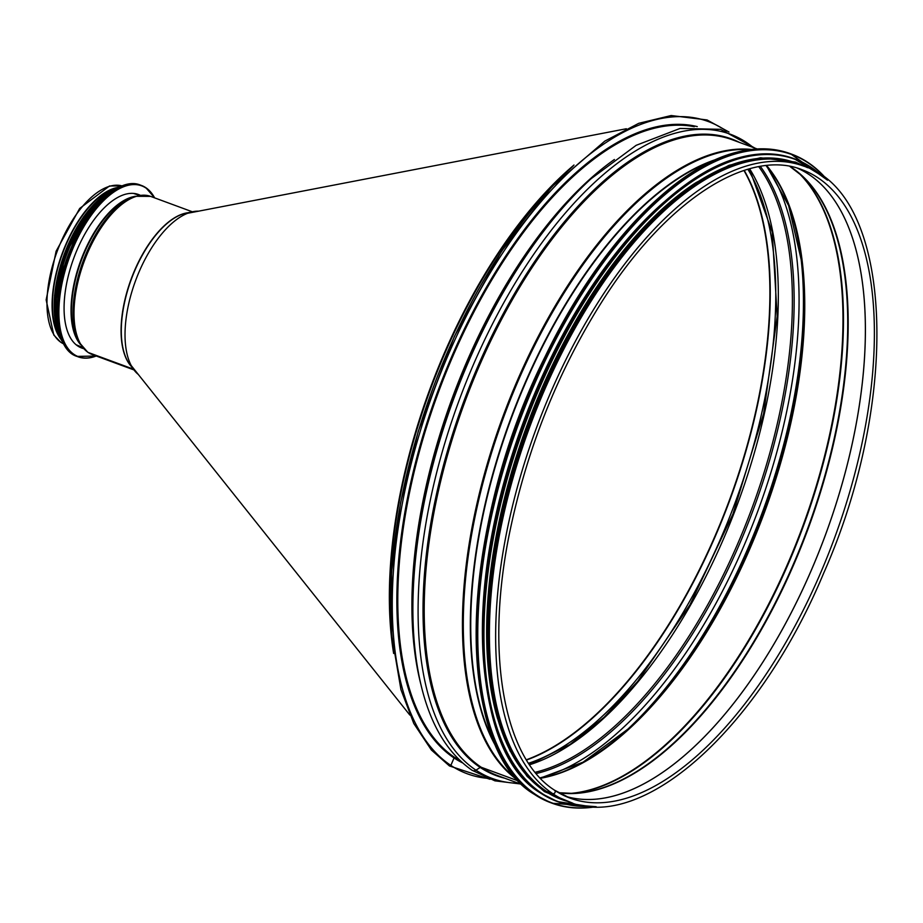 <?xml version="1.0" encoding="UTF-8"?>
<svg xmlns="http://www.w3.org/2000/svg" width="923" height="923" viewBox="0 0 923 923"><rect width="100%" height="100%" fill="white"/><g stroke="black" fill="none" stroke-linecap="round" stroke-linejoin="round"><path stroke-width="1.38" d="M554.296 790.065A1.973 1.731 123.7 0 1 552.739 793.665L546.497 791.369A338.868 159.806 -69.7 0 1 536.771 408.601A338.868 159.806 -69.7 0 1 797.253 163.752L803.495 166.059C892.979 193.449 901.794 397.109 823.639 573.241C759.364 727.451 643.377 832.858 568.753 801.845A338.868 159.806 -69.7 0 1 552.739 793.665L546.497 791.369A338.868 159.806 -69.7 0 0 562.511 799.537L568.753 801.845M522.418 784.735L497.312 775.47A338.868 159.806 -69.7 0 1 481.298 767.29L518.888 781.17L481.298 767.29A1.361 1.188 -56.3 0 0 480.214 767.44L475.968 770.163A4.073 3.577 123.7 0 1 472.057 770.267L494.913 780.835L520.307 783.95M460.185 760.771A338.868 159.806 -69.7 0 1 454.889 757.541L458.062 758.706L454.889 757.541A0.681 0.6 -56.3 0 0 454.058 757.956L450.851 765.409A1.015 0.888 123.7 0 1 449.432 765.94L490.032 779.289M694.292 126.716A338.868 159.806 -69.7 0 0 440.629 386.391A338.868 159.806 -69.7 0 0 454.877 757.541A0.681 0.6 -56.3 0 0 454.058 757.956L450.839 765.398A1.015 0.888 123.7 0 1 449.432 765.94L431.399 750.007L413.804 723.517L400.94 689.608L391.698 635.186L391.571 572.006L400.559 503.012L418.234 431.41L454.335 336.537L501.639 251.056L551.931 186.631L604.773 141.138L638.739 123.324L671.171 115.537L707.064 119.955L729.008 132.047M757.172 148.949L732.054 139.685A338.868 159.806 -69.7 0 0 471.572 384.522A338.868 159.806 -69.7 0 0 481.298 767.29A1.361 1.188 -56.3 0 0 480.214 767.44L475.956 770.163A4.073 3.577 123.7 0 1 472.057 770.267C441.482 748.968 422.653 710.283 415.546 654.222L415.546 654.222A343.437 161.952 -69.7 0 1 591.124 178.693L636.166 145.315L680.055 128.447L720.563 129.324L755.049 148.165M554.285 790.065A1.973 1.731 123.7 0 1 552.739 793.665A338.868 159.806 -69.7 0 1 543.012 410.897A338.868 159.806 -69.7 0 1 803.495 166.059M663.764 202.241A338.187 159.483 110.3 0 0 486.075 683.562M695.469 182.962A338.187 159.483 110.3 0 0 497.589 718.648M749.718 161.156A338.187 159.483 110.3 0 0 529.202 426.011A338.187 159.483 110.3 0 0 524.679 770.613M133.973 369.927L92.173 354.501A84.281 39.747 -69.7 0 1 88.193 352.459L133.374 369.142L88.193 352.459A2.723 2.377 123.7 0 1 87.754 352.24A2.723 2.377 -56.3 0 0 88.193 352.459A84.281 39.747 -69.7 0 1 85.781 257.263A84.281 39.747 -69.7 0 1 150.564 196.368L192.365 211.794M80.289 344.394A83.866 39.551 -69.7 0 1 83.07 261.29A83.866 39.551 -69.7 0 1 134.966 196.311L131.862 197.268A81.778 38.558 -69.7 0 0 81.259 260.621A81.778 38.558 -69.7 0 0 78.547 341.66L87.754 352.24L92.173 354.501M76.113 344.752L82.424 347.348L76.113 344.752M60.537 342.052A1.973 1.731 -56.3 0 0 61.16 342.479A1.973 1.731 123.7 0 1 60.537 342.052M61.16 342.479L63.375 343.298L61.16 342.479A84.281 39.747 -69.7 0 1 58.137 248.818A84.281 39.747 -69.7 0 1 122.044 185.904L109.456 186.008L79.678 208.46L56.107 251.229L46.15 299.883L53.799 335.049L60.849 342.318L63.71 343.921A84.281 39.747 -69.7 0 1 61.16 342.479M60.941 339.329A84.281 39.747 -69.7 0 1 62.164 253.571A84.281 39.747 -69.7 0 1 116.967 187.588M59.441 336.134A83.601 39.424 -69.7 0 1 62.464 253.687A83.601 39.424 -69.7 0 1 113.748 189.053M138.288 374.438A88.112 41.547 -69.7 0 1 134.193 370.215A88.112 41.547 -69.7 0 1 135.566 280.673A88.112 41.547 -69.7 0 1 192.711 211.725A88.112 41.547 -69.7 0 1 198.572 211.171M83.497 348.582A81.835 38.593 -69.7 0 1 81.732 348.029A81.835 38.593 -69.7 0 1 73.875 257.886A81.835 38.593 -69.7 0 1 138.415 194.488A81.835 38.593 -69.7 0 1 140.123 195.214M496.77 747.365A336.145 158.525 -69.7 0 1 510.938 419.273A336.145 158.525 -69.7 0 1 713.387 160.683M498.178 750.353A336.237 158.56 -69.7 0 1 510.546 419.123A336.237 158.56 -69.7 0 1 716.398 159.333M517.192 779.324A338.706 159.725 -69.7 0 1 503.843 416.642A338.706 159.725 -69.7 0 1 749.672 149.664M518.391 780.639A338.868 159.806 -69.7 0 1 503 416.331A338.868 159.806 -69.7 0 1 751.449 149.445M504.696 778.193A339.387 160.048 -69.7 0 1 480.214 767.44A339.387 160.048 -69.7 0 1 473.995 375.442A339.387 160.048 -69.7 0 1 739.45 142.407M518.472 783.281A343.437 161.952 -69.7 0 1 475.968 770.163A343.437 161.952 -69.7 0 1 476.972 356.497A343.437 161.952 -69.7 0 1 753.226 147.495M415.546 654.222L415.131 650.888A339.387 160.048 -69.7 0 1 588.643 180.966L591.124 178.693M420.761 683.943A338.868 159.806 -69.7 0 1 614.395 159.494M462.388 762.802A339.549 160.117 -69.7 0 1 454.058 757.956A339.549 160.117 -69.7 0 1 441.067 382.699A339.549 160.117 -69.7 0 1 697.28 126.613M487.471 778.331A347.706 163.971 -69.7 0 1 450.851 765.409A347.706 163.971 -69.7 0 1 449.236 352.586A347.706 163.971 -69.7 0 1 726.447 131.112M393.671 651.903A347.706 163.971 -69.7 0 1 572.987 166.244M749.626 168.782A338.187 159.483 -69.7 0 1 737.881 503.058A338.187 159.483 -69.7 0 1 529.583 764.763M758.764 166.694A338.187 159.483 -69.7 0 1 751.933 508.25A338.187 159.483 -69.7 0 1 535.167 772.286M760.367 166.417A338.96 159.841 -69.7 0 1 753.595 508.861A338.96 159.841 -69.7 0 1 536.194 773.543M766.102 165.632A343.021 161.756 -69.7 0 1 758.048 510.5A343.021 161.756 -69.7 0 1 540.047 777.858M800.991 258.117A343.021 161.756 -69.7 0 1 626.671 730.243M540.451 778.285A338.187 159.483 -69.7 0 0 764.29 512.807A338.187 159.483 -69.7 0 0 766.678 165.563A338.96 159.841 -69.7 0 1 801.199 259.778L801.199 259.778A338.96 159.841 -69.7 0 1 627.905 729.112L627.905 729.112A338.96 159.841 -69.7 0 1 540.44 778.274M798.28 172.543A338.187 159.483 -69.7 0 1 802.514 526.918A338.187 159.483 -69.7 0 1 569.006 793.515M799.71 173.766A338.072 159.425 -69.7 0 1 803.033 527.114A338.072 159.425 -69.7 0 1 570.887 793.526M790.042 166.486A335.591 158.26 -69.7 0 1 802.006 175.843A335.591 158.26 -69.7 0 1 807.567 528.787A335.591 158.26 -69.7 0 1 573.979 793.445A335.591 158.26 -69.7 0 1 558.796 792.765M789.915 166.405A335.476 158.202 -69.7 0 1 808.04 528.96A335.476 158.202 -69.7 0 1 558.657 792.742M565.695 796.353A334.922 157.948 -69.7 0 0 825.3 535.34A334.922 157.948 -69.7 0 0 797.61 168.251A334.934 157.948 -69.7 0 1 825.277 535.328A334.934 157.948 -69.7 0 1 565.684 796.341M570.114 798.141L554.608 790.226C503.243 757.991 484.517 651.119 510.315 529.352C527.702 447.217 557.965 371.773 601.115 302.998C664.756 201.583 747.295 147.703 802.133 169.751A334.922 157.948 -69.7 0 1 834.288 538.651A334.922 157.948 -69.7 0 1 570.114 798.141A334.922 157.948 -69.7 0 1 554.873 790.446M689.896 173.859A345.664 163.002 110.3 0 0 487.482 722.086M550.789 802.745L534.394 794.38C453.089 747.053 458.5 528.521 545.274 356.313C596.927 248.806 672.521 168.067 736.404 152.307C755.995 147.219 773.993 147.68 790.434 153.703A345.94 163.129 110.3 0 0 524.518 403.651A345.94 163.129 110.3 0 0 534.44 794.403A345.94 163.129 110.3 0 0 550.789 802.745L552.035 803.206A345.94 163.129 110.3 0 0 596.05 806.714M827.412 180.1A345.94 163.129 110.3 0 0 791.68 154.164A345.94 163.129 110.3 0 0 525.764 404.112A345.94 163.129 110.3 0 0 535.686 794.865A345.94 163.129 110.3 0 0 552.035 803.206L596.212 806.714M826.904 179.673A345.675 163.013 110.3 0 0 543.82 363.57A345.675 163.013 110.3 0 0 536.021 794.703A345.675 163.013 110.3 0 0 595.393 806.702M694.546 178.635A342.26 161.398 110.3 0 0 494.117 721.474M794.438 158.802A342.537 161.537 110.3 0 0 794.092 158.675A342.537 161.537 110.3 0 0 530.783 406.166A342.537 161.537 110.3 0 0 540.613 793.076A342.537 161.537 110.3 0 0 556.8 801.337A342.537 161.537 110.3 0 0 557.146 801.464M821.701 175.682A342.537 161.537 110.3 0 0 794.784 158.929A342.537 161.537 110.3 0 0 531.486 406.42A342.537 161.537 110.3 0 0 541.305 793.33A342.537 161.537 110.3 0 0 557.492 801.591A342.537 161.537 110.3 0 0 588.839 806.356M820.812 175.058A342.295 161.41 110.3 0 0 544.178 377.484A342.295 161.41 110.3 0 0 541.628 793.192A342.295 161.41 110.3 0 0 587.755 806.252M795.718 162.898A339.145 159.933 110.3 0 0 534.705 407.135A339.145 159.933 110.3 0 0 544.201 790.803M802.191 165.575A339.145 159.933 110.3 0 0 538.132 401.863A339.145 159.933 110.3 0 0 545.32 791.219A339.145 159.933 110.3 0 0 567.449 801.36M134.193 370.215L130.085 364.862A84.362 39.781 -69.7 0 1 131.389 279.127A84.362 39.781 -69.7 0 1 186.111 213.121L192.711 211.725M131.17 366.269A84.281 39.747 -69.7 0 1 131.158 279.046A84.281 39.747 -69.7 0 1 187.854 212.752M79.989 343.921A81.57 38.466 -69.7 0 1 80.797 260.448A81.57 38.466 -69.7 0 1 134.423 196.484M96.154 355.966A91.077 42.954 -69.7 0 1 65.821 268.305A91.077 42.954 -69.7 0 1 145.926 188.015A91.077 42.954 -69.7 0 1 154.533 197.834M96.246 356.001A91.354 43.081 -69.7 0 1 78.213 356.866A91.354 43.081 -69.7 0 1 69.433 256.259A91.354 43.081 -69.7 0 1 141.496 185.477A91.354 43.081 -69.7 0 1 145.811 187.681A91.354 43.081 -69.7 0 1 154.626 197.868M96.315 356.024L76.967 356.405A91.354 43.081 -69.7 0 1 68.187 255.798A91.354 43.081 -69.7 0 1 140.238 185.015L145.846 187.704L154.695 197.891M60.791 336.86A91.089 42.954 -69.7 0 1 115.237 189.377M60.318 335.649A87.685 41.35 -69.7 0 1 66.456 255.152A87.685 41.35 -69.7 0 1 114.106 189.988M61.726 339.641A87.95 41.477 -69.7 0 1 66.11 255.025A87.95 41.477 -69.7 0 1 117.763 187.865M63.295 343.114A87.95 41.477 -69.7 0 1 65.418 254.771A87.95 41.477 -69.7 0 1 121.213 186.238M58.714 334.068A87.708 41.362 -69.7 0 1 65.302 254.725A87.708 41.362 -69.7 0 1 111.856 190.15M56.418 326.096A84.558 39.874 -69.7 0 1 104.934 194.718M528.579 763.263A338.049 159.414 110.3 0 0 735.343 502.124A338.049 159.414 110.3 0 0 747.884 169.267M526.525 760.033A338.049 159.414 110.3 0 0 729.828 500.081A338.049 159.414 110.3 0 0 744.226 170.397M526.375 759.779A337.968 159.379 110.3 0 0 729.482 499.954A337.968 159.379 110.3 0 0 743.95 170.49M573.991 165.032A338.683 159.714 110.3 0 0 393.648 653.472M560.03 178.254A338.868 159.806 110.3 0 0 391.64 634.355M749.418 168.84L772.239 232.031L777.178 316.335L763.644 413.516L732.954 514.03L689.931 604.865L637.643 681.451L604.115 717.286L570.091 744.434L529.456 764.579M766.425 165.598L788.623 205.564L801.199 259.778M540.278 778.101L583.117 762.144L627.905 729.112M789.846 166.394L802.006 175.843M558.588 792.707L573.979 793.445M790.434 153.703L827.539 180.204M821.805 175.751L794.092 158.675C777.812 152.71 759.987 152.249 740.592 157.291C677.332 172.901 602.477 252.844 551.331 359.289C465.423 529.814 460.058 746.199 540.566 793.053L557.492 801.591L588.966 806.367M807.59 167.698L795.395 162.056L760.529 157.764L728.985 165.332L695.93 182.662L647.415 223.851L600.908 281.619L551.089 369.235L513.476 467.603L496.516 537.209L487.99 604.207L488.313 665.471L497.451 718.186L510.015 750.861L527.091 776.358L544.385 791.576L572.929 803.252M134.966 196.311L150.564 196.368M77.174 345.571L82.932 347.948M133.362 193.392L139.281 195.33M76.967 356.405C52.842 349.148 50.546 293.433 72.086 245.714C89.485 204.56 120.498 176.766 140.238 185.015M63.399 343.333L54.815 306.136L65.279 254.713L90.742 208.84L121.444 186.146M57.272 329.696L54.538 295.533L64.16 254.31L83.635 216.709L107.922 192.526M131.297 365.67L409.858 715.071M187.554 213.294L626.348 128.747"/></g></svg>
